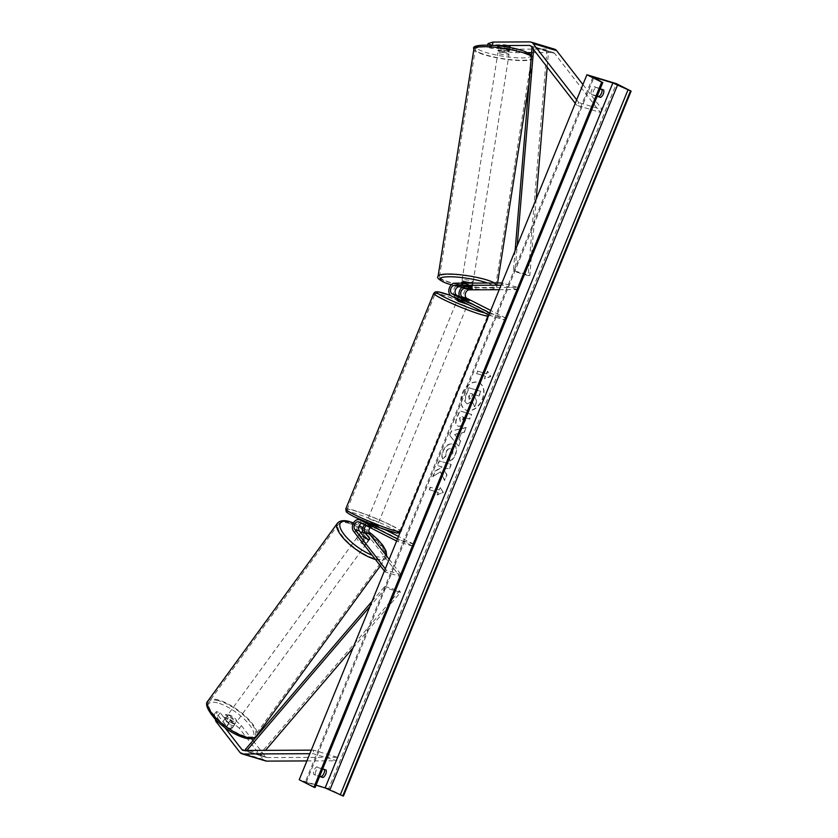 <?xml version="1.0" encoding="UTF-8"?>
<svg xmlns="http://www.w3.org/2000/svg" width="838" height="838" viewBox="0 0 838 838"><rect width="100%" height="100%" fill="white"/><g stroke="black" fill="none" stroke-linecap="round" stroke-linejoin="round"><path stroke-width="0.63" stroke-dasharray="4.19 3.14" d="M492.503 45.221L487.527 47.179L491.403 48.353L504.162 48.29A5.625 0.838 7.5 0 1 508.425 49.128A5.625 0.838 7.5 0 1 509.818 49.882A5.625 0.838 7.5 0 1 509.766 49.976L510.227 46.457L497.468 46.509L501.354 47.682L500.894 51.212L497.007 50.039L497.468 46.509M491.403 48.353L491.875 44.823L504.633 44.76A5.625 0.838 7.5 0 1 508.896 45.608A5.625 0.838 7.5 0 1 510.279 46.362A5.625 0.838 7.5 0 1 510.227 46.457M492.461 45.587L496.452 45.577M509.766 49.976L497.007 50.039M500.894 51.212L516.03 52.7L527.804 52.647M531.617 52.637L552.944 52.543A3.593 2.619 106.8 0 1 553.509 52.626A3.593 2.619 106.8 0 1 553.824 52.752A3.593 2.619 106.8 0 1 554.557 53.36L600.354 112.428L576.785 105.316L578.859 102.603L576.691 99.806M516.03 52.7L516.501 49.18L553.405 49.013A7.196 5.248 106.8 0 1 554.557 49.18M575.256 103.336L576.785 105.316M582.923 84.554L602.438 109.715L578.859 102.603M600.354 112.428L602.438 109.715M487.527 47.179L487.81 44.99M491.875 44.823L487.988 43.649M516.501 49.18L501.354 47.682M504.162 48.29L504.633 44.76M216.361 720.439L217.838 718.512L216.382 711.588L220.268 712.761L228.606 723.519A5.625 1.77 37.5 0 0 232.367 725.603A5.625 1.77 37.5 0 0 234.085 725.499A5.625 1.77 37.5 0 0 234.211 725.205L225.862 714.458L223.788 717.16L227.674 718.334L229.748 715.621L241.417 725.635L251.515 738.655M228.606 723.519L226.532 726.232A5.625 1.77 37.5 0 0 230.282 728.306A5.625 1.77 37.5 0 0 232.011 728.201A5.625 1.77 37.5 0 0 232.126 727.918L223.788 717.16M217.838 718.512L225.055 727.813M252.992 740.562L265.552 756.756A3.593 2.619 -73.2 0 0 266.274 757.363A3.593 2.619 -73.2 0 0 266.589 757.489A3.593 2.619 -73.2 0 0 267.165 757.573L337.201 757.259L336.74 760.789L313.161 753.676L309.851 753.687M229.748 715.621L225.862 714.458M241.417 725.635L239.343 728.337L263.478 759.469A7.196 5.248 -73.2 0 0 264.923 760.684A7.196 5.248 -73.2 0 0 265.552 760.935M311.286 750.157L313.632 750.146L313.161 753.676M306.897 760.925L336.74 760.789M337.201 757.259L313.632 750.146M220.268 712.761L218.184 715.474L214.308 714.301L215.387 719.454M216.382 711.588L214.308 714.301M239.343 728.337L227.674 718.334M218.184 715.474L226.532 726.232M234.211 725.205L232.126 727.918M364.268 537.2L362.969 538.897A5.625 1.77 37.5 0 0 366.73 540.971A5.625 1.77 37.5 0 0 368.458 540.866A5.625 1.77 37.5 0 0 368.573 540.583L363.713 534.319A6.746 4.913 -73.2 0 1 362.739 532.277M367.934 523.048L364.551 521.33A6.746 4.913 106.8 0 0 363.954 521.089A6.746 4.913 106.8 0 0 357.899 524.64A6.746 4.913 106.8 0 0 358.109 532.622L362.969 538.897M384.391 571.024L385.082 571.914L399.81 576.355L368.28 535.692L363.713 534.319M385.333 529.784L374.712 524.389A6.746 4.913 -73.2 0 0 374.125 524.159A6.746 4.913 -73.2 0 0 368.06 527.71A6.746 4.913 -73.2 0 0 368.28 535.692M374.712 524.389L370.145 523.017A6.746 4.913 -73.2 0 0 369.558 522.776A6.746 4.913 -73.2 0 0 364.52 524.756M412.736 546.177L397.998 541.736L398.846 539.662L413.584 544.103L412.736 546.177L373.863 526.463A4.494 3.279 -73.2 0 0 373.476 526.306A4.494 3.279 -73.2 0 0 370.134 527.605M361.67 523.31A4.494 3.279 106.8 0 1 363.304 523.247A4.494 3.279 106.8 0 1 363.702 523.404L370.511 526.851L376.115 528.61L369.296 525.091A4.494 3.279 -73.2 0 0 368.909 524.934A4.494 3.279 -73.2 0 0 366.196 525.604M389.188 559.281L401.109 574.669L399.81 576.355M401.109 574.669L386.381 570.217L385.082 571.914M366.007 533.911L369.872 538.886A5.625 1.77 -142.5 0 1 369.757 539.18L368.458 540.866M385.291 568.824L386.381 570.217M397.998 541.736L396.625 541.044M398.846 539.662L397.474 538.97M370.145 523.017L376.618 526.568M413.584 544.103L398.5 536.456M369.872 538.886L368.573 540.583M377.812 524.462L367.4 520.209L377.812 524.462L376.115 528.61L376.953 526.474M370.511 526.851L371.36 524.777M465.739 288.45L472.087 288.419A5.625 0.838 -172.5 0 0 472.14 288.324L472.433 286.125A5.625 0.838 7.5 0 1 472.381 286.219L464.943 286.25A6.746 4.913 106.8 0 0 461.937 287.434M488.858 315.036L504.968 320.168L466.096 300.454L461.529 299.082L468.348 302.602L462.744 300.842L455.935 297.396A6.746 4.913 -73.2 0 1 453.683 290.042A6.746 4.913 -73.2 0 1 459.35 284.564L466.776 284.522A5.625 0.838 7.5 0 1 471.04 285.36A5.625 0.838 7.5 0 1 472.433 286.125M472.098 288.513L472.381 286.219M466.096 300.454A6.746 4.913 106.8 0 1 463.843 293.111A6.746 4.913 106.8 0 1 469.51 287.623L517.727 287.413L501.941 282.972M461.529 299.082A6.746 4.913 106.8 0 1 459.318 296.275M499.197 289.697L517.434 289.613L517.727 287.413M517.434 289.613L502.706 285.171L502.999 282.961M501.051 285.182L502.706 285.171M490.23 315.727L491.078 313.653L489.706 312.962M504.968 320.168L505.817 318.094L491.078 313.653M505.817 318.094L490.733 310.448M468.191 302.989L463.079 300.392L468.191 302.989L469.196 300.496L468.337 302.539M463.592 298.768L462.744 300.842M466.483 286.732L466.776 284.522M457.098 300.423L467.51 304.676L469.196 300.528L468.348 302.602M457.611 299.176L458.774 296.327L457.768 298.799L459.297 299.784L462.88 301.387L463.896 298.894M463.079 300.392L464.095 297.909M371.014 525.992L376.126 528.579L377.142 526.096L372.03 523.499L371.014 525.992L365.714 524.358L366.73 521.896L371.768 524.64M376.964 526.536L376.115 528.61L365.714 524.389L367.4 520.209M371.663 524.902L370.815 526.976M462.88 301.387L457.768 298.799M372.03 523.499L377.142 526.096M371.831 524.494L366.73 521.896M369.768 519.151L378.661 522.388L369.768 519.151M465.142 305.734L456.249 302.497L465.142 305.734M442.799 298.998A28.461 2.514 22.2 0 0 471.103 311.045A28.461 2.514 22.2 0 0 487.81 315.381A28.461 2.514 22.2 0 0 480.111 310.249A28.461 2.514 22.2 0 0 451.808 298.202A28.461 2.514 22.2 0 0 435.1 293.866A28.461 2.514 22.2 0 0 442.799 298.998M392.111 525.897A28.461 2.514 -157.8 0 1 399.81 531.02A28.461 2.514 -157.8 0 1 383.102 526.683A28.461 2.514 -157.8 0 1 354.799 514.637A28.461 2.514 -157.8 0 1 347.1 509.514A28.461 2.514 -157.8 0 1 363.807 513.841A28.461 2.514 -157.8 0 1 392.111 525.897M507.975 51.443A5.625 0.985 -171 0 0 501.91 50.238A5.625 0.985 -171 0 0 498.243 50.584A5.625 0.985 -171 0 0 499.605 51.485A5.625 0.985 -171 0 0 505.67 52.689A5.625 0.985 -171 0 0 509.347 52.344A5.625 0.985 -171 0 0 507.975 51.443M509.598 50.647L510.216 46.708A5.625 0.985 -171 0 0 510.237 46.656A5.625 0.985 -171 0 0 508.865 45.765A5.625 0.985 -171 0 0 504.958 44.823L499.155 44.854A5.625 0.985 -171 0 0 499.134 44.906A5.625 0.985 -171 0 0 500.506 45.797A5.625 0.985 -171 0 0 504.413 46.739L503.795 50.668A5.625 0.985 -171 0 0 509.598 50.647L503.795 50.668M510.216 46.708L504.413 46.739M504.34 48.761A5.625 0.985 -171 0 0 498.537 48.782L504.34 48.761L504.958 44.823M499.155 44.854L498.537 48.782M461.445 284.03L467.258 284.009A5.625 0.985 -171 0 0 461.445 284.03L461.036 286.659A5.625 0.985 -171 0 0 461.015 286.711L461.707 282.343A5.625 0.985 -171 0 0 463.079 283.234A5.625 0.985 -171 0 0 469.133 284.438A5.625 0.985 -171 0 0 472.81 284.092A5.625 0.985 -171 0 0 471.438 283.192A5.625 0.985 -171 0 0 471.186 283.108M472.129 288.366L472.517 285.894L466.714 285.915A5.625 0.985 -171 0 0 472.517 285.894M466.714 285.915L466.295 288.544M467.258 284.009L466.839 286.627A5.625 0.985 -171 0 1 470.747 287.57M461.036 286.659L466.839 286.627M463.424 281.044A5.625 0.985 -171 0 0 469.479 282.259A5.625 0.985 -171 0 0 473.156 281.903A5.625 0.985 -171 0 0 471.784 281.013A5.625 0.985 -171 0 0 465.719 279.798A5.625 0.985 -171 0 0 462.052 280.154A5.625 0.985 -171 0 0 463.424 281.044M507.629 53.632A5.625 0.985 9 0 1 509.001 54.522A5.625 0.985 9 0 1 505.324 54.879A5.625 0.985 9 0 1 499.259 53.674A5.625 0.985 9 0 1 497.898 52.773A5.625 0.985 9 0 1 501.564 52.427A5.625 0.985 9 0 1 507.629 53.632M482.269 53.747A28.461 4.997 9 0 1 475.335 49.222A28.461 4.997 9 0 1 493.928 47.441A28.461 4.997 9 0 1 524.63 53.559A28.461 4.997 9 0 1 531.564 58.084A28.461 4.997 9 0 1 512.961 59.865A28.461 4.997 9 0 1 482.269 53.747M488.784 280.929A28.461 4.997 -171 0 0 458.082 274.812A28.461 4.997 -171 0 0 439.489 276.592A28.461 4.997 -171 0 0 446.424 281.118A28.461 4.997 -171 0 0 477.126 287.235A28.461 4.997 -171 0 0 495.719 285.465A28.461 4.997 -171 0 0 488.784 280.929M462.607 393.431A15.168 10.297 -63.1 0 1 479.409 382.903A15.168 10.297 -63.1 0 1 482.489 399.422A15.168 10.297 -63.1 0 1 465.687 409.95A15.168 10.297 -63.1 0 1 462.607 393.431M462.314 393.284A15.168 10.297 -63.1 0 1 479.116 382.757A15.168 10.297 -63.1 0 1 482.196 399.276A15.168 10.297 -63.1 0 1 465.394 409.803A15.168 10.297 -63.1 0 1 462.314 393.284M343.412 796.1L328.685 788.631L616.38 83.653M328.685 788.631L299.218 779.738M449.629 460.994C451.85 460.104 453.735 457.925 455.285 454.458C457.15 449.147 456.281 445.69 452.688 444.067L452.656 444.056C448.728 443.323 445.491 445.617 442.956 450.949C441.699 454.28 441.563 456.878 442.537 458.721L445.858 455.841L445.952 451.797C447.146 449.367 448.718 448.361 450.687 448.78L451.012 448.938C452.887 449.681 453.389 451.315 452.551 453.85L449.294 457.014L449.922 461.151C452.153 460.251 454.039 458.072 455.589 454.605C457.443 449.304 456.574 445.837 452.981 444.213L452.949 444.203C449.021 443.47 445.785 445.764 443.25 451.095C441.993 454.426 441.856 457.024 442.831 458.878L442.537 458.721M453.452 444.37L452.688 444.067L453.452 444.37M442.831 458.878L446.151 455.987L446.245 451.944C447.44 449.524 449.021 448.519 450.98 448.927L450.718 448.791C452.583 449.535 453.096 451.169 452.248 453.704L449.294 457.014M466.441 418.099L469.804 419.115L471.679 414.517L459.894 410.955L456.993 418.068C455.275 422.488 455.715 425.201 458.323 426.207L458.061 426.071C460.994 426.605 463.383 424.656 465.216 420.215L466.138 417.942L469.51 418.958L471.385 414.36L459.601 410.809L456.7 417.921C454.982 422.331 455.422 425.055 458.03 426.06L458.323 426.207C461.288 426.752 463.676 424.803 465.509 420.372L466.138 417.942M440.379 471.857L432.743 476.602L434.974 471.155L442.087 466.892L437.3 465.446L439.175 460.848L450.97 464.399L449.095 468.997L446.046 468.086L444.025 469.364L446.696 474.853L444.444 480.373L440.379 471.857L432.743 476.602M597.274 96.045L591.219 94.223A5.625 3.813 -63.1 0 1 594.268 86.754L601.925 89.069A5.625 3.813 -63.1 0 1 602.009 89.457M324.474 769.556A5.625 3.813 116.9 0 0 324.379 769.169L316.722 766.854A5.625 3.813 116.9 0 0 313.674 774.322L319.739 776.145M486.417 373.727L487.433 371.244L490.502 376.356L484.395 378.703L485.401 376.22L476.571 373.549L477.576 371.056L486.721 373.874L477.576 371.056M437.007 494.818L443.124 492.472L440.055 487.349L439.039 489.842L430.198 487.171L429.182 489.664L438.023 492.335L437.3 494.965L443.124 492.472M458.889 439.238L461.508 432.817L464.074 432.282L466.012 427.537L451.347 430.994L449.556 435.393L458.491 445.973L460.491 441.071L458.889 439.238L461.508 432.817M315.109 787.49L305.252 782.064L316.052 785.185M597.148 96.37L592.99 95.113A5.625 3.813 -63.1 0 1 596.028 87.655L600.197 88.912M322.651 769.012L318.492 767.755A5.625 3.813 116.9 0 0 315.444 775.213L319.603 776.47M603.695 89.97L601.925 89.069M596.028 87.655L594.268 86.754M592.99 95.113L591.219 94.223M315.444 775.213L313.674 774.322M318.492 767.755L316.722 766.854M326.15 770.07L324.379 769.169M474.748 406.723L476.916 401.402L474.706 396.971L475.534 394.949L479.116 396.039L480.991 391.43L469.175 387.858L465.97 395.725L465.048 401.528L467.227 403.832L472.255 401.507L474.748 406.723L476.623 401.255L474.413 396.824L475.24 394.803L478.812 395.882L480.698 391.273L468.882 387.711L465.677 395.578L464.744 401.371L466.934 403.686L471.951 401.36L474.455 406.566M466.598 403.591L467.195 403.822L466.598 403.591M477.88 371.213L476.571 373.549M486.721 373.874L487.726 371.391L490.806 376.503L484.689 378.849L485.401 376.22M485.705 376.367L476.864 373.696M443.417 492.618L440.055 487.349M440.348 487.507L439.039 489.842M439.332 489.989L430.198 487.171M438.023 492.335L429.182 489.664M429.475 489.811L430.491 487.328M438.316 492.482L437.3 494.965M433.047 476.759L435.268 471.302L442.38 467.038L437.593 465.593L439.468 460.994L451.263 464.556L449.388 469.154L446.34 468.233L444.318 469.51L447 474.999L444.444 480.373M444.748 480.52L440.673 472.004M460.345 421.661L459.591 418.392L460.471 416.235L463.582 417.177L462.691 419.356L460.345 421.661L459.884 418.539L460.764 416.381L463.875 417.324L462.985 419.503L460.345 421.661M449.587 457.16L449.922 461.151M461.801 432.963L464.074 432.282M464.367 432.429L466.012 427.537M466.305 427.684L451.347 430.994M451.64 431.141L449.556 435.393M449.849 435.54L458.491 445.973M458.784 446.12L460.491 441.071M460.785 441.228L459.182 439.395M458.7 433.613L457.192 437.31L454.615 434.472L458.7 433.613L456.899 437.164L454.311 434.314L458.407 433.466M469.029 399.118L469.835 393.179L472.674 394.028L471.438 397.065L469.322 399.265L468.61 396.196L469.835 393.179M470.128 393.326L472.967 394.185L471.731 397.222L469.322 399.265M233.613 723.749A5.625 1.917 -143.9 0 1 228.25 720.533A5.625 1.917 -143.9 0 1 226.333 716.909A5.625 1.917 -143.9 0 1 228.146 716.689A5.625 1.917 -143.9 0 1 233.498 719.905A5.625 1.917 -143.9 0 1 235.415 723.529A5.625 1.917 -143.9 0 1 233.613 723.749M225.244 718.449L223.013 721.518A5.625 1.917 -143.9 0 1 223.097 721.35A5.625 1.917 -143.9 0 1 224.909 721.13A5.625 1.917 -143.9 0 1 228.481 722.901L232.273 727.793A5.625 1.917 -143.9 0 1 232.189 727.971A5.625 1.917 -143.9 0 1 230.377 728.191A5.625 1.917 -143.9 0 1 226.805 726.42L229.046 723.341A5.625 1.917 -143.9 0 1 225.244 718.449L229.046 723.341M223.013 721.518L226.805 726.42M232.273 727.793L234.514 724.723L230.722 719.821A5.625 1.917 -143.9 0 1 234.514 724.723M230.722 719.821L228.481 722.901M365.536 542.699A5.625 1.917 -143.9 0 1 360.183 539.483A5.625 1.917 -143.9 0 1 358.266 535.859A5.625 1.917 -143.9 0 1 360.068 535.639A5.625 1.917 -143.9 0 1 365.431 538.855A5.625 1.917 -143.9 0 1 367.348 542.479A5.625 1.917 -143.9 0 1 365.536 542.699M368.029 539.284A5.625 1.917 -143.9 0 1 364.457 537.514L362.959 539.567A5.625 1.917 -143.9 0 1 359.167 534.665L362.959 539.567M360.675 532.57A5.625 1.917 -143.9 0 0 360.665 532.612L359.167 534.665M364.635 536.048A5.625 1.917 -143.9 0 1 368.437 540.939L364.635 536.048L366.133 533.995M369.925 538.897L368.437 540.939M360.665 532.612L364.457 537.514M364.3 544.407A5.625 1.917 -143.9 0 1 358.936 541.191A5.625 1.917 -143.9 0 1 357.019 537.567A5.625 1.917 -143.9 0 1 358.821 537.347A5.625 1.917 -143.9 0 1 364.184 540.562A5.625 1.917 -143.9 0 1 366.101 544.187A5.625 1.917 -143.9 0 1 364.3 544.407M229.382 714.982A5.625 1.917 36.1 0 0 227.58 715.202A5.625 1.917 36.1 0 0 229.497 718.826A5.625 1.917 36.1 0 0 234.86 722.042A5.625 1.917 36.1 0 0 236.662 721.822A5.625 1.917 36.1 0 0 234.745 718.197A5.625 1.917 36.1 0 0 229.382 714.982M218.268 700.652A28.461 9.71 36.1 0 0 209.123 701.752A28.461 9.71 36.1 0 0 218.833 720.104A28.461 9.71 36.1 0 0 245.974 736.372A28.461 9.71 36.1 0 0 255.129 735.272A28.461 9.71 36.1 0 0 245.408 716.909A28.461 9.71 36.1 0 0 218.268 700.652M347.707 523.017A28.461 9.71 -143.9 0 1 374.848 539.284A28.461 9.71 -143.9 0 1 384.558 557.637A28.461 9.71 -143.9 0 1 375.414 558.736A28.461 9.71 -143.9 0 1 348.273 542.479A28.461 9.71 -143.9 0 1 338.552 524.117A28.461 9.71 -143.9 0 1 347.707 523.017M547.193 67.155L548.523 51.202L533.785 46.76L533.555 49.568M536.194 199.035L529.826 275.482L515.087 271.03L517.214 245.555M548.523 51.202L546.837 51.359L528.139 275.629L513.401 271.187L515.087 271.03M528.139 275.629L529.826 275.482M546.837 51.359L532.099 46.907L532.036 47.609M515.108 250.719L513.401 271.187M533.785 46.76L532.099 46.907M353.008 647.931L400.512 592.361L385.773 587.909L369.946 606.44M246.854 750.45L246.403 750.974L261.131 755.426L265.457 750.366M261.131 755.426L260.126 753.907L399.506 590.842L384.768 586.39L385.773 587.909M399.506 590.842L400.512 592.361M372.051 601.275L384.768 586.39M260.126 753.907L245.387 749.465M246.403 750.974L246.047 750.45M552.944 52.543L530.464 45.755M554.557 53.36L530.978 46.247M553.405 49.013L529.836 41.9M265.552 756.756L244.675 750.46M263.478 759.469L239.898 752.356M267.165 757.573L243.596 750.46M358.109 532.622L353.542 531.25M373.863 526.463L369.296 525.091M363.702 523.404L359.135 522.022M364.551 521.33L362.707 520.775M459.35 284.564L454.783 283.181M469.51 287.623L464.943 286.25M455.935 297.396L451.368 296.013M484.574 312.857A27.654 2.441 22.2 0 0 480.425 308.017A27.654 2.441 22.2 0 0 450.561 295.458M433.77 293.321A29.906 2.64 -157.8 0 1 451.326 297.878A29.906 2.64 -157.8 0 1 481.054 310.531A29.906 2.64 -157.8 0 1 489.141 315.926A29.906 2.64 -157.8 0 1 488.397 316.177M400.396 531.826A29.906 2.64 22.2 0 0 401.14 531.564A29.906 2.64 22.2 0 0 393.053 526.18A29.906 2.64 22.2 0 0 363.315 513.516A29.906 2.64 22.2 0 0 345.769 508.97M354.484 516.868A27.654 2.441 -157.8 0 1 354.495 513.149A27.654 2.441 -157.8 0 1 390.728 527.804A27.654 2.441 -157.8 0 1 396.762 531.229M524.368 51.369A27.654 4.86 9 0 1 521.77 57.906A27.654 4.86 9 0 1 483.212 51.558A27.654 4.86 9 0 1 485.81 45.022A27.654 4.86 9 0 1 524.368 51.369M473.91 48.992A29.906 5.248 -171 0 0 481.201 53.747A29.906 5.248 -171 0 0 513.443 60.179A29.906 5.248 -171 0 0 532.978 58.304A29.906 5.248 -171 0 0 531.323 56.146M494.619 283.003A29.906 5.248 9 0 1 497.144 285.685A29.906 5.248 9 0 1 477.608 287.549A29.906 5.248 9 0 1 445.355 281.128A29.906 5.248 9 0 1 438.065 276.372M451.315 284.773A27.654 4.86 -171 0 0 459.591 286.764M461.298 287.099A27.654 4.86 -171 0 0 490.754 289.309A27.654 4.86 -171 0 0 487.831 283.118A27.654 4.86 -171 0 0 487.59 283.035M306.289 782.242L593.817 77.683M306.069 782.64L593.765 77.651M314.679 787.186L602.375 82.197M217.419 702.862A27.654 9.438 36.1 0 0 212.192 715.505A27.654 9.438 36.1 0 0 244.329 737.576A27.654 9.438 36.1 0 0 249.567 724.933A27.654 9.438 36.1 0 0 217.419 702.862M207.96 700.903A29.906 10.203 -143.9 0 1 217.566 699.74A29.906 10.203 -143.9 0 1 246.079 716.836A29.906 10.203 -143.9 0 1 256.292 736.12M375.424 559.459A29.906 10.203 36.1 0 0 376.115 559.648A29.906 10.203 36.1 0 0 385.721 558.485A29.906 10.203 36.1 0 0 375.518 539.201A29.906 10.203 36.1 0 0 347.005 522.116A29.906 10.203 36.1 0 0 337.389 523.268M385.585 554.641A27.654 9.438 -143.9 0 1 376.262 556.526A27.654 9.438 -143.9 0 1 372.093 555.175M353.395 523.121A27.654 9.438 -143.9 0 1 359.177 525.782M362.875 527.888A27.654 9.438 -143.9 0 1 368.804 531.868M509.818 49.882L510.279 46.362M553.509 52.626L529.941 45.503M266.589 757.489L243.02 750.377M234.085 725.499L232.011 728.201M374.125 524.159L369.558 522.776M368.909 524.934L373.476 526.306M363.304 523.247L358.737 521.865M363.954 521.089L362.299 520.587M399.977 532.832L401.14 531.564L489.141 315.926L488.69 313.244C488.554 313.14 488.764 312.344 480.593 308.091L450.53 295.437M368.249 518.146L456.249 302.497M399.81 531.02L487.81 315.381M347.1 509.514L435.1 293.866M378.661 522.388L466.661 306.75M531.439 54.816L532.978 58.304L529.092 83.004M497.563 282.993L496.536 287.099L493.98 288.764L488.575 289.634L481.871 289.644L461.382 287.151M451.273 284.815L459.413 286.764M510.237 46.656L509.347 52.344M499.134 44.906L498.243 50.584M472.81 284.092L472.119 288.461M473.156 281.903L509.001 54.522M439.489 276.592L475.335 49.222M495.719 285.465L531.564 58.084M462.052 280.154L497.898 52.773M592.948 77.086L305.252 782.064M226.333 716.909L223.097 721.35M232.189 727.971L235.415 723.529M380.368 565.839L386.727 556.118M358.266 535.859L360.749 532.444M367.348 542.479L369.841 539.064M353.5 522.943L359.251 525.646M362.917 527.741L368.783 531.69M357.019 537.567L227.58 715.202M384.558 557.637L255.129 735.272M338.552 524.117L209.123 701.752M366.101 544.187L236.662 721.822"/><path stroke-width="1.26" d="M496.452 45.577L529.365 45.43A3.593 2.619 106.8 0 1 529.941 45.503A3.593 2.619 106.8 0 1 530.255 45.64A3.593 2.619 106.8 0 1 530.978 46.247L575.256 103.336M527.804 52.647L531.617 52.637M487.81 44.99L487.988 43.649L492.922 42.068L529.836 41.9A7.196 5.248 106.8 0 1 530.978 42.068L554.557 49.18A7.196 5.248 106.8 0 1 555.185 49.432A7.196 5.248 106.8 0 1 556.631 50.647L582.923 84.554M530.978 42.068A7.196 5.248 106.8 0 1 531.606 42.319A7.196 5.248 106.8 0 1 533.052 43.534L576.691 99.806M492.922 42.068L492.503 45.221M225.055 727.813L241.983 749.643A3.593 2.619 -73.2 0 0 242.706 750.251A3.593 2.619 -73.2 0 0 243.02 750.377A3.593 2.619 -73.2 0 0 243.596 750.46L311.286 750.157M251.515 738.655L252.992 740.562M215.387 719.454L215.764 721.225L239.898 752.356A7.196 5.248 -73.2 0 0 241.354 753.572A7.196 5.248 -73.2 0 0 241.983 753.823L265.552 760.935A7.196 5.248 -73.2 0 0 266.704 761.103L306.897 760.925M241.983 753.823A7.196 5.248 -73.2 0 0 243.125 753.99L309.851 753.687M215.764 721.225L216.361 720.439M369.757 539.18A5.625 1.77 -142.5 0 1 368.029 539.284A5.625 1.77 -142.5 0 1 364.268 537.2L359.408 530.936A4.494 3.279 106.8 0 1 358.863 526.631A4.494 3.279 106.8 0 1 361.67 523.31M397.474 538.97L359.973 519.948A6.746 4.913 -73.2 0 0 359.387 519.707A6.746 4.913 -73.2 0 0 353.332 523.258A6.746 4.913 -73.2 0 0 353.542 531.25L384.391 571.024M364.52 524.756A6.746 4.913 -73.2 0 0 362.739 532.277M370.134 527.605A4.494 3.279 -73.2 0 0 369.579 534.005L389.188 559.281M366.196 525.604A4.494 3.279 -73.2 0 0 365.012 532.622L366.007 533.911M396.625 541.044L359.135 522.022A4.494 3.279 -73.2 0 0 358.737 521.865A4.494 3.279 -73.2 0 0 354.694 524.232A4.494 3.279 -73.2 0 0 354.841 529.553L385.291 568.824M398.5 536.456L385.333 529.784M376.618 526.568L367.934 523.048M472.14 288.324A5.625 0.838 -172.5 0 0 470.747 287.57A5.625 0.838 -172.5 0 0 466.483 286.732L459.056 286.764A4.494 3.279 -73.2 0 0 455.275 290.419A4.494 3.279 -73.2 0 0 456.783 295.322L463.592 298.768L469.196 300.528L462.377 297.008A4.494 3.279 106.8 0 1 460.879 292.106A4.494 3.279 106.8 0 1 464.65 288.45L465.739 288.45M488.858 315.036L451.368 296.013A6.746 4.913 106.8 0 1 449.116 288.67A6.746 4.913 106.8 0 1 454.783 283.181L501.941 282.972M459.318 296.275A6.746 4.913 106.8 0 1 461.937 287.434M490.733 310.448L466.944 298.38A4.494 3.279 106.8 0 1 465.446 293.489A4.494 3.279 106.8 0 1 469.217 289.833L499.197 289.697M489.706 312.962L452.206 293.939A4.494 3.279 106.8 0 1 450.708 289.037A4.494 3.279 106.8 0 1 454.489 285.381L501.051 285.182M469.186 300.465L458.774 296.327L469.196 300.496M467.667 304.278L458.616 301.439L457.098 300.423L457.611 299.176M471.186 283.108A5.625 0.985 -171 0 0 465.205 281.977A5.625 0.985 -171 0 0 461.707 282.343L461.581 283.15M461.015 286.753A5.625 0.985 -171 0 0 462.387 287.602A5.625 0.985 -171 0 0 466.295 288.544L472.098 288.513A5.625 0.985 -171 0 0 472.119 288.461A5.625 0.985 -171 0 0 470.747 287.57M616.38 83.653L586.914 74.76L602.26 82.417L593.985 77.253L612.85 82.952L631.108 91.122L616.38 83.653M601.642 82.229L313.936 787.207L299.218 779.738L586.914 74.76M602.009 89.457A5.625 3.813 -63.1 0 1 601.527 93.144A5.625 3.813 -63.1 0 1 598.877 96.538L597.274 96.045M319.739 776.145L321.342 776.637A5.625 3.813 116.9 0 0 323.992 773.244A5.625 3.813 116.9 0 0 324.474 769.556M319.603 776.47L323.101 777.528A5.625 3.813 116.9 0 0 325.752 774.134A5.625 3.813 116.9 0 0 326.15 770.07L322.651 769.012M323.101 777.528L321.342 776.637M600.197 88.912L603.695 89.97A5.625 3.813 -63.1 0 1 603.297 94.034A5.625 3.813 -63.1 0 1 600.647 97.428L598.877 96.538M316.052 785.185L325.144 787.93L343.412 796.1L631.108 91.122M600.647 97.428L597.148 96.37M313.936 787.207L315.109 787.49L602.805 82.501M360.749 532.444L360.665 532.559A5.625 1.917 -143.9 0 1 360.749 532.444A5.625 1.917 -143.9 0 1 362.561 532.224A5.625 1.917 -143.9 0 1 366.133 533.995L369.925 538.897A5.625 1.917 -143.9 0 1 369.841 539.064A5.625 1.917 -143.9 0 1 368.029 539.284M547.193 67.155L536.194 199.035M533.555 49.568L517.214 245.555M532.036 47.609L515.108 250.719M265.457 750.366L353.008 647.931M246.854 750.45L369.946 606.44M246.047 750.45L245.387 749.465L372.051 601.275M530.464 45.755L529.365 45.43M556.631 50.647L533.052 43.534M244.675 750.46L241.983 749.643M266.704 761.103L243.125 753.99M369.579 534.005L365.012 532.622M359.408 530.936L354.841 529.553M362.707 520.775L359.973 519.948M466.944 298.38L462.377 297.008M469.217 289.833L464.65 288.45M459.056 286.764L454.489 285.381M456.783 295.322L452.206 293.939M450.561 295.458A27.654 2.441 22.2 0 0 444.182 297.081A27.654 2.441 22.2 0 0 484.574 312.857M488.397 316.177A29.906 2.64 -157.8 0 1 468.966 310.395A29.906 2.64 -157.8 0 1 441.856 298.705A29.906 2.64 -157.8 0 1 433.77 293.321L345.769 508.97A29.906 2.64 22.2 0 0 353.856 514.354A29.906 2.64 22.2 0 0 380.965 526.044A29.906 2.64 22.2 0 0 400.396 531.826M396.762 531.229A27.654 2.441 -157.8 0 1 386.276 530.087A27.654 2.441 -157.8 0 1 354.484 516.868M531.323 56.146A29.906 5.248 -171 0 0 525.698 53.548A29.906 5.248 -171 0 0 493.446 47.127A29.906 5.248 -171 0 0 473.91 48.992L438.065 276.372A29.906 5.248 9 0 1 457.6 274.497A29.906 5.248 9 0 1 489.853 280.929A29.906 5.248 9 0 1 494.619 283.003M487.59 283.035A27.654 4.86 -171 0 0 449.137 276.77A27.654 4.86 -171 0 0 446.685 283.307A27.654 4.86 -171 0 0 451.315 284.773M459.591 286.764A27.654 4.86 -171 0 0 461.298 287.099M325.144 787.93L612.85 82.952M314.564 787.395L602.26 82.417M342.794 795.911L630.49 90.933M340.27 794.906L627.966 89.928M329.921 789.836L617.616 84.848M207.96 700.903C204.671 703.763 207.353 710.163 216.015 720.093C225.391 729.123 235.059 735.104 245.031 738.048C250.237 739.357 253.998 738.718 256.292 736.12A29.906 10.203 -143.9 0 1 246.676 737.272A29.906 10.203 -143.9 0 1 218.163 720.188A29.906 10.203 -143.9 0 1 207.96 700.903L337.389 523.268A29.906 10.203 36.1 0 0 347.257 542.228A29.906 10.203 36.1 0 0 375.424 559.459M372.093 555.175A27.654 9.438 -143.9 0 1 342.815 532.675A27.654 9.438 -143.9 0 1 349.352 521.812A27.654 9.438 -143.9 0 1 353.395 523.121M359.177 525.782A27.654 9.438 -143.9 0 1 362.875 527.888M368.804 531.868A27.654 9.438 -143.9 0 1 385.585 554.641M362.299 520.587L359.387 519.707M450.53 295.437L438.201 291.834L435.268 291.896L433.77 293.321M399.977 532.832L396.709 533.052L381.699 528.485L354.317 516.805C346.146 512.542 346.356 511.746 346.22 511.641L345.769 508.97M473.91 48.992C469.385 42.811 506.236 44.383 524.777 51.443L531.439 54.816M529.092 83.004L497.563 282.993M438.065 276.372C436.451 277.797 439.185 280.081 446.266 283.234L451.273 284.815M459.413 286.764L461.382 287.151M353.5 522.943L348.65 521.341C343.444 520.031 339.683 520.67 337.389 523.268M256.292 736.12L380.368 565.839M359.251 525.646L362.917 527.741M368.783 531.69L377.666 539.295L383.102 545.674L386.056 551.027L386.727 556.118"/></g></svg>
